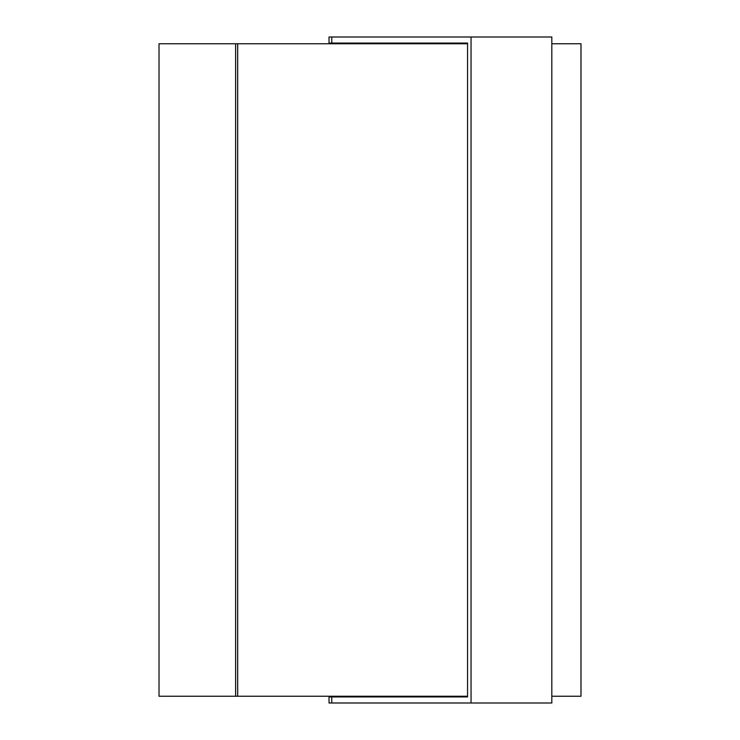 <?xml version="1.0" encoding="UTF-8"?>
<svg xmlns="http://www.w3.org/2000/svg" width="740" height="740" viewBox="0 0 740 740"><rect width="100%" height="100%" fill="white"/><g stroke="black" fill="none" stroke-linecap="round" stroke-linejoin="round"><path stroke-width="1.11" d="M329.022 703L329.022 696.932L467.55 696.932L467.55 43.068L329.022 43.068L329.022 37L471.047 37L471.047 703L329.022 703M336.608 43.068L467.55 43.068M336.608 696.932L467.55 696.932M551.818 43.752L580.974 43.752L580.974 696.248L551.818 696.248M471.047 703L551.818 703L551.818 37L471.047 37M235.625 43.752L159.026 43.752L159.026 696.248L235.625 696.248L235.625 43.752L467.55 43.752M237.679 43.752L237.679 696.248L467.55 696.248M237.679 696.248L235.625 696.248M331.761 703L331.761 696.932M331.761 43.068L331.761 37"/></g></svg>

